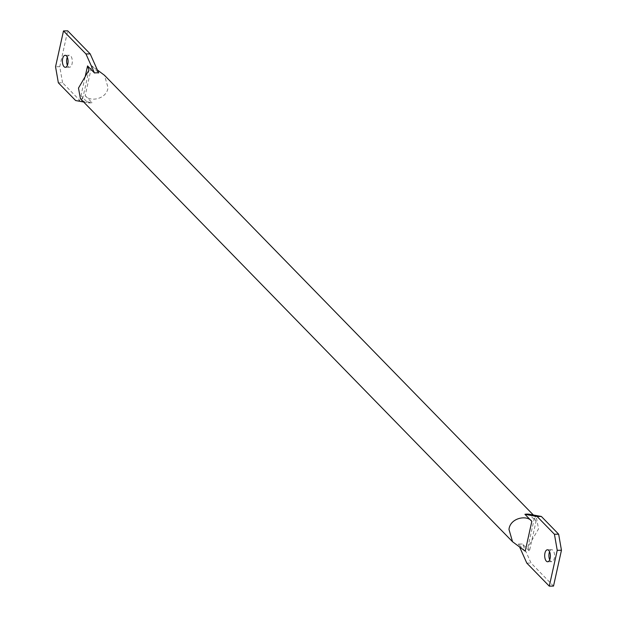 <?xml version="1.0" encoding="UTF-8"?>
<svg xmlns="http://www.w3.org/2000/svg" width="617" height="617" viewBox="0 0 617 617"><rect width="100%" height="100%" fill="white"/><g stroke="black" fill="none" stroke-linecap="round" stroke-linejoin="round"><path stroke-width="0.46" stroke-dasharray="3.08 2.31" d="M67.284 57.234A6 2.854 89 0 1 69.359 55.229A6 2.854 89 0 1 72.058 63.883A6 2.854 89 0 1 69.567 67.222A6 2.854 89 0 1 67.423 65.302M549.716 559.766A6 2.854 -91 0 0 551.86 561.694A6 2.854 -91 0 0 554.351 558.354A6 2.854 -91 0 0 551.652 549.701A6 2.854 -91 0 0 549.577 551.698M94.47 72.991L98.689 72.922L91.779 65.826L85.177 95.62C89.72 102.43 106.911 99.214 108.014 87.552L104.458 75.266M536.042 521.311L534.399 518.049L536.574 518.288L538.518 528.923L527.99 546.94L529.44 551.097L536.042 521.311L529.131 514.223M553.511 586.073L531.036 563.036L522.53 544.009L529.44 551.097M525.221 551.174L518.311 544.078L522.53 544.009A16.79 13.181 -44.3 0 1 518.311 544.078L519.63 547.032M80.426 98.712L82.601 98.951L80.958 95.689L85.354 75.829M85.177 95.62L92.087 102.707A16.79 13.181 -44.3 0 1 87.869 102.777L80.958 95.689M58.353 82.817L62.572 82.747L79.855 100.463L75.636 100.54M62.572 82.747L59.764 66.682L67.708 30.85M83.634 102.006L87.869 102.777L92.087 102.707L79.855 100.463M97.37 69.968L91.779 65.826M526.818 563.113L531.036 563.036M59.764 66.682L55.545 66.752M69.359 55.229L65.14 55.306M551.652 549.701L547.433 549.778M533.366 514.994L536.574 518.288M534.399 518.049L527.99 546.94M551.86 561.694L547.641 561.771M69.567 67.222L65.348 67.299M82.601 98.951L89.01 70.06"/><path stroke-width="0.93" d="M67.831 63.96A6 2.854 -91 0 0 65.14 55.306A6 2.854 -91 0 0 62.649 58.646A6 2.854 -91 0 0 65.348 67.299A6 2.854 -91 0 0 67.831 63.96M67.423 65.302A6 2.854 89 0 1 66.867 58.569A6 2.854 89 0 1 67.284 57.234M550.133 558.431A6 2.854 -91 0 0 547.433 549.778A6 2.854 -91 0 0 544.942 553.117A6 2.854 -91 0 0 547.641 561.771A6 2.854 -91 0 0 550.133 558.431M549.577 551.698A6 2.854 -91 0 0 549.169 553.04A6 2.854 -91 0 0 549.716 559.766M525.221 551.174L512.542 541.734L508.986 529.448C510.082 517.81 527.219 514.555 531.823 521.38L525.221 551.174M85.354 75.829L87.56 65.903L89.01 70.06L78.482 88.077L80.426 98.712L512.542 541.734M83.634 102.006L75.636 100.54L58.353 82.817L55.545 66.752L63.489 30.927L67.708 30.85L90.182 53.887L98.689 72.922A16.79 13.181 -44.3 0 0 94.47 72.991L85.964 53.964L90.182 53.887M87.56 65.903L94.47 72.991M63.489 30.927L85.964 53.964M533.366 514.994L104.458 75.266L97.37 69.968M554.428 534.253L558.647 534.183L561.455 550.248L557.236 550.318L554.428 534.253L537.145 516.537L524.913 514.293L531.823 521.38M529.131 514.223L524.913 514.293A16.79 13.181 -44.3 0 1 529.131 514.223L541.364 516.46L537.145 516.537M558.647 534.183L541.364 516.46M557.236 550.318L549.292 586.15L553.511 586.073L561.455 550.248M519.63 547.032L526.818 563.113L549.292 586.15"/></g></svg>
